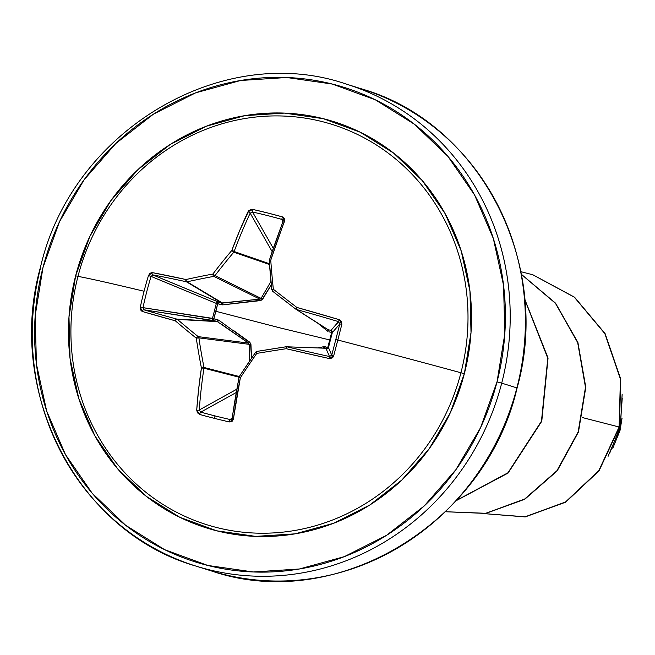 <?xml version="1.0" encoding="UTF-8"?>
<svg xmlns="http://www.w3.org/2000/svg" width="655" height="655" viewBox="0 0 655 655"><rect width="100%" height="100%" fill="white"/><g stroke="black" fill="none" stroke-linecap="round" stroke-linejoin="round"><path stroke-width="0.98" d="M255.638 352.308A249.653 58.696 -52.7 0 1 255.728 352.169L256.76 353.397A251.536 15.876 -8.4 0 1 286.194 348.706A252.453 16.162 12.8 0 0 329.178 358.522L333.706 355.755A252.24 12.306 -75.4 0 0 337.808 340.027L335.802 339.536A250.349 12.216 104.6 0 1 331.733 355.157L333.706 355.755L333.076 357.073L332.003 358.056L329.178 358.522L286.194 348.706A251.536 15.876 171.6 0 0 256.76 353.397A251.536 59.138 127.3 0 0 240.344 377.804L233.352 419.331L232.001 421.509L229.414 421.935A252.24 86.648 -173.4 0 1 214.365 418.348A1.891 0.639 -75.9 0 1 215.323 415.982A250.349 86.002 -173.4 0 1 200.798 412.134A1.891 0.745 105.6 0 0 199.734 414.468A252.24 86.648 6.6 0 0 214.365 418.348A252.24 86.648 -173.4 0 1 199.734 414.468L197.491 412.822L196.713 410.112L198.621 389.25L201.421 368.012A251.536 96.94 -100.4 0 1 196.279 338.168A251.536 48.773 -145.9 0 1 175.303 320.794L142.127 311.436L140.53 309.856L140.326 307.08A252.24 169.416 -76.4 0 1 144.059 291.254A252.24 169.416 -76.4 0 1 148.464 275.616L149.987 273.258L152.173 272.586L185.971 279.529A251.536 57.149 -5.3 0 1 212.859 274.044A251.536 100.412 -51.4 0 1 231.829 250.431L239.632 230.699L248.81 210.648L251.373 209.387L252.756 209.436L267.494 212.924L282.436 216.903L283.664 217.509L284.851 219.72L270.744 260.231A251.536 55.667 81.2 0 0 273.34 289.273A251.536 7.508 37.4 0 0 296.871 307.449L339.224 319.673L341.468 321.458L341.844 324.29A252.24 12.306 104.6 0 1 337.808 340.027A252.453 4.56 14.5 0 1 460.94 372.769A209.731 197.417 -72.6 0 0 321.965 121.552A209.731 197.417 -72.6 0 0 77.978 276.369A252.453 4.56 14.5 0 1 144.059 291.254A252.453 4.56 -165.5 0 0 77.978 276.369A209.731 197.417 -72.6 0 0 216.952 527.586A209.731 197.417 -72.6 0 0 460.94 372.769L464.354 373.661A212.875 200.381 107.4 0 1 216.707 530.804A212.875 200.381 107.4 0 1 75.644 275.82L77.978 276.369L75.644 275.82L68.98 316.954L70.044 358.4L78.788 398.543L94.885 435.853L117.712 468.898L146.384 496.392L179.814 517.303L216.707 530.804L255.647 536.388L295.143 533.841L333.665 523.255L369.748 505.046L401.99 479.902L429.164 448.798L450.222 412.928L464.354 373.661L471.019 332.527L469.954 291.082L461.202 250.939L445.113 213.628L422.287 180.583L393.606 153.09L360.185 132.179L323.292 118.678L284.352 113.094L244.855 115.64L206.333 126.227L170.251 144.436L138.008 169.579L110.834 200.684L89.776 236.553L75.644 275.82A212.875 200.381 107.4 0 1 323.292 118.678A212.875 200.381 107.4 0 1 464.354 373.661L460.94 372.769A209.731 197.417 -72.6 0 0 321.965 121.552A209.731 197.417 -72.6 0 0 77.978 276.369A209.731 197.417 -72.6 0 0 216.952 527.586A209.731 197.417 -72.6 0 0 460.94 372.769A252.453 4.56 -165.5 0 0 337.808 340.027A252.24 12.306 104.6 0 1 333.706 355.755L331.733 355.157A250.349 12.216 -75.4 0 0 335.802 339.536A250.349 12.216 -75.4 0 0 339.814 323.93L332.314 332.617L328.458 347.559L331.733 355.157L329.49 356.533L326.206 348.927L323.496 348.157L286.833 346.79A250.562 16.047 12.8 0 0 329.49 356.533L326.206 348.927A1.891 1.891 156.6 0 0 328.458 347.559L331.733 355.157M142.995 307.67L213.8 318.797L212.466 318.412L216.338 303.429L151.076 276.418A250.349 168.147 103.6 0 0 142.995 307.645L212.474 318.363A1.891 1.4 -81.2 0 0 212.466 318.412A1.891 1.4 -81.2 0 0 213.415 320.532L143.838 309.799A250.562 16.047 12.8 0 0 176.768 319.083L216.985 321.343L143.715 309.758M152.689 274.879L218.221 301.947L217.706 303.707L216.355 303.371L217.132 302.25L218.221 301.947L221.734 302.97L186.413 281.781A250.562 25.07 -163.8 0 0 152.869 274.895L218.221 301.947A1.891 1.392 -67.5 0 0 216.355 303.371A1.891 1.392 -67.5 0 0 216.338 303.429L151.084 276.385M249.661 360.913L249.187 344.334A1.891 0.549 176.8 0 0 250.955 344.563L251.528 358.17L250.554 343.171L218.803 320.238L213.8 318.797L215.896 311.297L280.111 327.909L329.711 339.945L327.762 347.486L323.832 346.675L317.691 347.903M198.383 566.837A252.453 237.634 -72.6 0 0 501.705 383.142L497.03 381.89A248.663 234.072 107.4 0 1 207.75 565.445A248.663 234.072 107.4 0 1 42.968 267.592A248.663 234.072 107.4 0 1 332.249 84.037A248.663 234.072 107.4 0 1 497.03 381.89L501.705 383.142A252.453 237.634 -72.6 0 0 344.055 83.406A252.453 237.634 107.4 0 1 501.705 383.142L516.885 387.899A252.453 237.634 -72.6 0 0 359.235 88.163A252.453 237.634 107.4 0 1 516.885 387.899L501.705 383.142A252.453 237.634 107.4 0 1 198.383 566.837A252.453 237.634 107.4 0 1 40.733 267.101L40.52 267.027C5.166 391.886 77.847 532.368 195.771 566.035L210.951 570.792C335.679 613.964 485.764 524.033 517.098 387.973C552.452 263.113 479.771 122.632 361.847 88.965L346.667 84.208C221.939 41.036 71.853 130.967 40.52 267.027M622.078 418.021L619.998 430.564L622.078 418.029M213.563 571.594A252.453 237.634 -72.6 0 0 516.885 387.899A252.453 237.634 107.4 0 1 213.563 571.594M612.785 448.249L619.998 430.564M582.541 417.595L619.114 426.994L598.776 470.691L565.511 501.992L525.146 516.795L484.356 513.643L525.146 516.795L565.511 501.992L598.776 470.691L619.417 427.085L599.022 470.863L565.666 502.18L525.204 516.926L484.356 513.643L525.204 516.926L565.666 502.18L599.022 470.863L619.417 427.085L620.719 379.089L605.146 333.698L574.591 297.264L532.933 274.813L574.5 297.182L605.105 333.632L620.719 379.048L619.417 427.085L582.541 417.595M622.25 398.068L620.113 427.199L609.731 453.121L620.113 427.199L622.25 398.068M622.152 394.154L620.416 427.306L608.069 456.339L620.416 427.306L622.152 394.154M445.425 511.727L485.756 513.291L524.647 499.053L556.906 470.757L578.168 431.882L585.488 387.302L577.669 342.565L555.432 303.281L521.339 274.347L555.432 303.281L577.669 342.565L585.488 387.302L578.168 431.882L556.906 470.757L524.647 499.053L485.756 513.291L445.425 511.727M456.314 500.502L507.961 472.787L541.464 421.181L547.793 358.236L524.671 299.319L547.793 358.236L541.464 421.181L507.961 472.787L456.314 500.502M445.408 511.743L485.813 513.422L524.802 499.241L557.151 470.92L578.471 431.981L585.791 387.302L577.907 342.483L555.555 303.167L521.323 274.257L555.555 303.167L577.907 342.483L585.791 387.302L578.471 431.981L557.151 470.92L524.802 499.241L485.813 513.422L445.408 511.743M456.126 500.715L508.075 473.057L541.767 421.263L548.055 358.039L524.639 298.942L548.055 358.039L541.767 421.263L508.075 473.057L456.126 500.715M520.831 271.669L532.785 274.764L574.288 297.165L604.843 333.608L620.416 378.999L619.114 426.994M497.03 381.89L480.524 427.748L455.921 469.651L424.178 505.988L386.515 535.356L344.366 556.627L299.368 568.999L253.231 571.971L207.75 565.445L164.651 549.676L125.604 525.253L92.109 493.133L65.443 454.537L46.644 410.955L36.426 364.057L35.19 315.653L42.968 267.592L59.474 221.734L84.069 179.83L115.812 143.494L153.483 114.126L195.624 92.854L240.631 80.483L286.759 77.511L332.249 84.037L375.348 99.806L414.394 124.229L447.889 156.349L474.548 194.944L493.354 238.526L503.572 285.424L504.808 333.829L497.03 381.89M339.822 323.906L332.314 332.617A1.891 1.883 40.8 0 0 331.012 330.333L338.52 321.63A250.562 25.07 -163.8 0 0 296.478 309.488L328.245 329.776L331.012 330.333L338.684 321.687M296.117 309.356L328.245 329.776L296.478 309.488A1.891 1.785 122.6 0 1 295.855 309.185L296.478 309.488A250.562 25.07 16.2 0 1 338.52 321.63L339.814 323.93A250.349 12.216 104.6 0 1 335.802 339.536L337.808 340.027A252.24 12.306 -75.4 0 0 341.844 324.29L339.814 323.93L341.844 324.29L339.224 319.673L338.52 321.63L339.224 319.673A252.453 25.258 -163.8 0 0 296.871 307.449L296.478 309.488L296.871 307.449L295.855 309.185L296.478 309.488M271.809 289.739A249.653 55.249 -98.8 0 1 269.254 261.099A249.653 55.249 81.2 0 0 271.809 289.739M269.377 260.133A250.562 63.584 -75.8 0 1 283.091 221.439A250.562 63.584 104.2 0 0 269.377 260.133M317.519 322.997L327.803 331.315A1.891 1.122 128.6 0 0 327.803 329.596L295.847 309.185L296.871 307.449A251.536 7.508 -142.6 0 1 273.34 289.273A251.536 55.667 -98.8 0 1 270.744 260.231A252.453 64.067 -75.8 0 1 284.638 221.005L282.436 216.903A1.891 0.532 105.7 0 0 282.01 219.441L282.772 222.078L282.01 219.441A250.349 94.361 -157.5 0 0 252.552 212.023L273.282 248.286L252.552 212.023A250.349 94.361 22.5 0 1 282.01 219.441L283.14 220.489L283.099 221.21A1.891 0.778 21 0 1 283.107 221.202A1.891 0.778 -159 0 0 283.091 221.439M282.01 219.441A1.891 0.532 -74.3 0 1 282.436 216.903A252.24 95.073 -157.5 0 0 252.756 209.436L247.999 211.786A1.891 0.729 25.1 0 1 250.169 213.153L272.152 251.602L250.169 213.153A250.562 104.694 104 0 0 234.122 251.512L269.401 263.744L234.122 251.512A1.891 1.719 109.1 0 1 233.81 252.183A249.653 99.658 128.6 0 0 214.979 275.616L261.067 298.385L214.979 275.616A1.891 1.728 116.3 0 1 213.792 276.369A249.653 56.715 174.7 0 0 187.109 281.814L222.594 303.093L259.879 299.139L213.792 276.369L259.879 299.139L261.067 298.385L270.941 281.47M269.467 264.538L233.81 252.183L269.467 264.538M249.187 344.334L248.507 343.105L249.58 342.066L250.955 344.563A1.891 0.549 -3.2 0 1 249.187 344.334L198.883 337.857L249.187 344.334L248.507 343.105L216.985 321.343L176.768 319.083A1.891 1.768 93.2 0 1 177.39 319.394L217.796 321.662L177.39 319.394A249.653 48.413 34.1 0 0 198.203 336.637L248.507 343.105L222.184 324.667M233.827 330.709L249.58 342.066L248.507 343.105L198.203 336.637A1.891 1.736 97.3 0 1 198.883 337.857A249.653 96.211 79.6 0 0 203.992 367.471L239.288 376.519L203.992 367.471A1.891 1.719 104.4 0 1 203.942 368.208A250.562 104.694 104 0 0 199.267 409.989L236.799 389.209L199.267 409.989A1.891 0.663 -175.9 0 1 196.713 410.112L199.734 414.468A1.891 0.745 -74.4 0 1 200.798 412.134A250.349 86.002 6.6 0 0 215.323 415.982A250.349 86.002 6.6 0 0 230.257 419.552L232.189 417.759L230.257 419.552A1.891 0.532 102.7 0 0 229.414 421.935L233.352 419.331A252.453 64.067 -75.8 0 1 240.344 377.804A251.536 59.138 -52.7 0 1 256.76 353.397A1.891 0.45 -99.3 0 1 256.883 351.416A1.891 0.45 80.7 0 0 256.76 353.397L255.638 352.21L239.312 376.478L239.042 377.157L240.344 377.804A1.891 0.557 -146.9 0 1 239.304 376.486A1.891 0.557 33.1 0 0 240.344 377.804L239.042 377.157L232.091 418.463A1.891 0.712 8.1 0 0 233.352 419.331A1.891 0.712 -171.9 0 1 232.083 418.471A1.891 0.712 -171.9 0 1 232.189 418.275A250.562 63.584 -75.8 0 1 239.124 377.059L239.042 377.157M239.034 377.198L203.942 368.208L239.034 377.198M199.267 410.276L200.798 412.134L236.209 392.533L200.774 412.126M328.245 329.776L331.012 330.333A1.891 1.204 -78.6 0 1 331.667 332.396L328.9 331.831A1.891 1.204 101.4 0 0 328.245 329.776L327.77 329.563L328.245 329.776A1.891 1.204 -78.6 0 1 328.9 331.831L331.667 332.396L329.711 339.945L280.111 327.909L215.896 311.297L217.706 303.707L222.774 304.87L261.689 300.113L271.268 284.851L262.721 299.081A1.891 0.483 32 0 0 261.067 298.385A1.891 0.483 -148 0 1 262.721 299.081L260.297 300.62L259.879 299.139L261.067 298.385M329.702 356.566L329.49 356.533A250.562 16.047 -167.2 0 1 286.833 346.79L286.137 346.765L286.194 348.706L286.833 346.79L286.137 346.765A1.891 1.793 92.1 0 1 286.833 346.79L322.972 348.132M252.552 212.023A1.891 0.745 -77.5 0 1 252.756 209.436A1.891 0.745 102.5 0 0 252.552 212.023L250.169 213.153A1.891 0.729 -154.9 0 0 247.999 211.786A252.453 105.488 104 0 0 231.829 250.431A1.891 0.45 20.4 0 1 234.122 251.512A250.562 104.694 -76 0 1 250.169 213.153L250.275 212.965M222.594 303.093L187.109 281.814A1.891 1.76 120.9 0 1 186.413 281.781L221.734 302.97L259.879 299.139L260.297 300.62L222.774 304.87L222.594 303.093L222.774 304.87L221.218 304.731L221.734 302.97L222.594 303.093M318.355 323.676L317.716 323.152M327.819 329.604A1.891 1.122 -51.4 0 1 327.803 331.315M332.314 332.617L328.458 347.559L327.762 347.486L331.667 332.396L332.314 332.617L331.667 332.396L331.012 330.333L332.331 331.741M328.065 348.304L326.206 348.927L327.762 347.486L328.458 347.559M326.206 348.927L323.496 348.157A1.891 1.212 105.9 0 0 325.052 346.724L327.762 347.486A1.891 1.212 -74.1 0 1 326.206 348.927M323.832 346.675A1.891 1.097 -101 0 1 323.095 348.116A1.891 1.097 79 0 0 323.832 346.675L325.052 346.724A1.891 1.212 -74.1 0 1 323.496 348.157M221.218 304.731L217.706 303.707L218.221 301.947L221.734 302.97L221.218 304.731M217.706 303.707L216.338 303.429A1.891 1.392 112.5 0 1 216.355 303.371L217.706 303.707L213.8 318.797L212.474 318.363L216.338 303.429L217.706 303.707M213.8 318.797L213.415 320.532L212.605 319.763L212.466 318.412L217.37 319.615L216.985 321.343L213.415 320.532L213.8 318.797M217.796 321.662L218.803 320.238L217.796 321.662L216.985 321.343L217.37 319.615L218.803 320.238M256.858 351.432A1.891 1.818 -85.7 0 0 255.728 352.169A249.653 58.696 127.3 0 0 239.435 376.396A1.891 0.557 33.1 0 0 239.304 376.486M286.833 346.79L286.194 348.706L286.12 346.765A249.653 15.753 171.6 0 0 256.916 351.416M239.288 376.633A1.891 1.834 -75.5 0 0 239.124 377.059M286.137 346.765L256.891 351.416L255.638 352.21M239.083 377.272A250.562 63.584 104.2 0 0 232.189 418.275A1.891 0.712 8.1 0 0 232.083 418.471L231.714 419.2L230.257 419.552A250.349 86.002 -173.4 0 1 215.323 415.982A1.891 0.639 104.1 0 0 214.365 418.348A252.24 86.648 6.6 0 0 229.414 421.935A1.891 0.532 -77.3 0 1 230.257 419.552M329.178 358.522L329.49 356.533L329.178 358.522M196.713 410.112A1.891 0.663 4.1 0 0 199.267 409.989A250.562 104.694 -76 0 1 203.942 368.208L201.421 368.012A252.453 105.488 104 0 0 196.713 410.112M201.421 368.012L203.942 368.208A1.891 1.719 -75.6 0 0 203.992 367.471L201.421 368.012L203.992 367.471A249.653 96.211 -100.4 0 1 198.883 337.857L196.279 338.168A251.536 96.94 79.6 0 0 201.421 368.012M295.847 309.185L272.505 291.148L273.34 289.273A1.891 0.475 127.8 0 0 272.496 291.139L272.505 291.148A249.653 7.451 37.4 0 0 295.839 309.176M196.279 338.168L198.883 337.857A1.891 1.736 -82.7 0 0 198.203 336.637A1.891 0.729 128.8 0 0 196.279 338.168A1.891 0.729 -51.2 0 1 198.203 336.637A249.653 48.413 -145.9 0 1 177.39 319.394A1.891 0.925 130.5 0 0 175.303 320.794A251.536 48.773 34.1 0 0 196.279 338.168M273.34 289.273L271.768 289.829L273.34 289.273M271.768 289.837L269.279 260.231A1.891 0.475 18.1 0 1 270.744 260.231A1.891 0.622 175.7 0 0 269.189 260.952A1.891 0.622 175.7 0 0 269.254 261.099L270.744 260.231L269.303 260.371L269.254 261.099M175.303 320.794A1.891 0.925 -49.5 0 1 177.39 319.394A1.891 1.768 -86.8 0 0 176.768 319.083A1.891 1.048 105.3 0 0 175.303 320.794A1.891 1.048 -74.7 0 1 176.768 319.083A250.562 16.047 -167.2 0 1 143.838 309.799A1.891 1.302 106.3 0 0 142.127 311.436A252.453 16.162 12.8 0 0 175.303 320.794M283.099 221.21L269.303 260.371M284.638 221.005A1.891 0.778 -159 0 0 283.107 221.202A1.891 0.778 21 0 1 284.638 221.005M142.127 311.436A1.891 1.302 -73.7 0 1 143.838 309.799L142.995 307.645L140.326 307.08L142.127 311.436M140.326 307.08L142.995 307.645A250.349 168.147 -76.4 0 1 151.076 276.418L148.464 275.616A252.24 169.416 103.6 0 0 144.059 291.254A252.24 169.416 103.6 0 0 140.326 307.08M152.173 272.586L148.464 275.616L151.076 276.418L152.869 274.895A1.891 1.302 -79.3 0 1 152.173 272.586A1.891 1.302 100.7 0 0 152.869 274.895A250.562 25.07 16.2 0 1 186.413 281.781A1.891 1.048 -77.6 0 1 185.971 279.529A252.453 25.258 -163.8 0 0 152.173 272.586M185.971 279.529A1.891 1.048 102.4 0 0 186.413 281.781A1.891 1.76 -59.1 0 0 187.109 281.814A1.891 0.901 -102.5 0 1 185.971 279.529A1.891 0.901 77.5 0 0 187.109 281.814A249.653 56.715 -5.3 0 1 213.792 276.369A1.891 0.696 -100.6 0 1 212.859 274.044A251.536 57.149 174.7 0 0 185.971 279.529M233.81 252.183L234.122 251.512L231.829 250.431L233.81 252.183L231.829 250.431A251.536 100.412 128.6 0 0 212.859 274.044L214.979 275.616A249.653 99.658 -51.4 0 1 233.81 252.183M212.859 274.044A1.891 0.696 79.4 0 0 213.792 276.369A1.891 1.728 -63.7 0 0 214.979 275.616L212.859 274.044M286.12 346.765L323.054 348.124"/></g></svg>
